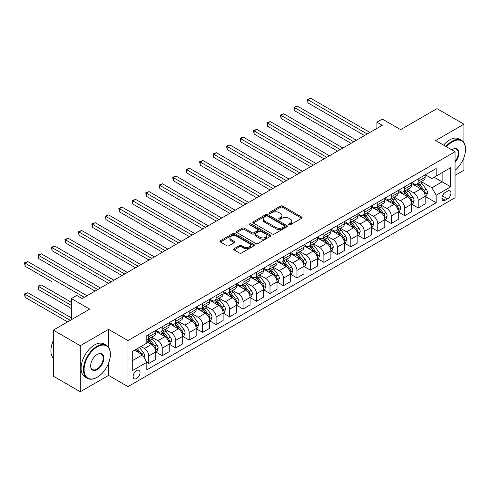 <?xml version="1.0" encoding="UTF-8"?>
<svg xmlns="http://www.w3.org/2000/svg" width="490" height="490" viewBox="0 0 490 490"><rect width="100%" height="100%" fill="white"/><g stroke="black" fill="none" stroke-linecap="round" stroke-linejoin="round"><path stroke-width="0.73" d="M288.947 224.763A1.047 0.606 0 0 0 290.429 224.763L301.668 218.277A1.495 0.864 0 0 0 302.103 217.664A1.495 0.864 0 0 0 301.668 217.052L282.626 206.063A1.495 0.864 0 0 0 280.513 206.063L269.273 212.55A1.047 0.606 0 0 0 268.967 212.979A1.047 0.606 0 0 0 269.273 213.407A1.047 0.606 0 0 0 270.75 213.407L272.207 212.568A4.79 2.762 0 0 1 278.975 212.568L280.562 213.481A4.79 2.762 0 0 1 281.964 215.435A4.79 2.762 0 0 1 280.562 217.389L279.11 218.228A1.047 0.606 0 0 0 278.804 218.656A1.047 0.606 0 0 0 279.11 219.085A1.047 0.606 0 0 0 280.592 219.085L282.044 218.246A4.79 2.762 0 0 1 288.812 218.246L290.405 219.159A4.79 2.762 0 0 1 291.801 221.113A4.79 2.762 0 0 1 290.405 223.073L288.947 223.912A1.047 0.606 0 0 0 288.641 224.334A1.047 0.606 0 0 0 288.947 224.763L288.947 223.912M136.581 378.525A4.876 2.817 120 0 0 139.766 374.231A4.876 2.817 120 0 0 139.019 370.324A4.876 2.817 120 0 0 136.581 370.562A4.876 2.817 120 0 0 133.396 374.862A4.876 2.817 120 0 0 134.144 378.77A4.876 2.817 120 0 0 136.581 378.525M234.073 248.693A1.495 0.864 0 0 0 233.632 249.3A1.495 0.864 0 0 0 234.073 249.912L239.414 252.999A1.495 0.864 0 0 0 241.527 252.999L254.01 245.79A1.495 0.864 0 0 0 254.451 245.178A1.495 0.864 0 0 0 254.01 244.565L234.973 233.577A1.495 0.864 0 0 0 232.854 233.577L220.371 240.78A1.495 0.864 0 0 0 219.936 241.392A1.495 0.864 0 0 0 220.371 242.005L226.827 245.729A1.495 0.864 0 0 0 228.94 245.729L234.281 242.642A1.495 0.864 0 0 0 234.722 242.036A1.495 0.864 0 0 0 234.281 241.423L231.084 239.573A4 2.309 0 0 1 229.908 237.944A4 2.309 0 0 1 232.382 235.806A4 2.309 0 0 1 236.744 236.309L249.275 243.542A4 2.309 0 0 1 250.451 245.178A4 2.309 0 0 1 247.977 247.315A4 2.309 0 0 1 243.616 246.813L241.527 245.606A1.495 0.864 0 0 0 239.414 245.606L234.073 248.693L234.073 249.912M463.938 142.688L463.938 124.197L436.994 108.639L400.624 129.642L382.298 119.064L376.914 122.175L382.298 125.287L82.155 298.569L76.771 295.464L71.381 298.569L71.381 319.725M108.56 347.3L108.56 329.372L80.274 345.707L53.33 330.15L89.701 309.147L71.381 298.569M108.56 329.372L127.957 340.568L455.045 151.728L455.045 197.776L127.957 386.616L127.957 340.568M463.938 124.197L435.647 140.532L455.045 151.728M272.311 234A1.495 0.864 0 0 0 274.431 234L286.913 226.797A1.495 0.864 0 0 0 287.348 226.184A1.495 0.864 0 0 0 286.913 225.571L267.871 214.583A1.495 0.864 0 0 0 265.752 214.583L253.269 221.786A1.495 0.864 0 0 0 252.834 222.399A1.495 0.864 0 0 0 253.269 223.011L272.311 234M250.041 224.99A1.047 0.606 0 0 1 251.101 225.137L270.443 236.303L257.979 243.499A1.495 0.864 0 0 1 255.866 243.499L236.823 232.505L236.823 231.286A1.495 0.864 0 0 0 236.382 231.893A1.495 0.864 0 0 0 236.823 232.505M236.823 231.286L242.164 228.199A1.495 0.864 0 0 1 244.277 228.199L252.001 232.658A1.495 0.864 0 0 0 254.12 232.658L257.66 230.612A1.495 0.864 0 0 0 258.101 230A1.495 0.864 0 0 0 257.66 229.394L249.624 224.751A1.047 0.606 0 0 1 249.312 224.322A1.047 0.606 0 0 1 249.961 223.765A1.047 0.606 0 0 1 251.101 223.893L270.462 235.071A1.495 0.864 0 0 1 270.897 235.684A1.495 0.864 0 0 1 270.462 236.29L270.462 235.071M80.274 345.707L80.274 391.749L53.33 376.191L53.33 330.15M455.045 175.377L463.938 170.244L463.938 157.511M447.609 191.118L445.238 192.484A4.722 2.726 120 0 0 442.152 196.649A4.722 2.726 120 0 0 442.874 200.435A4.722 2.726 120 0 0 445.238 200.202L447.609 198.83A4.722 2.726 120 0 0 450.696 194.671A4.722 2.726 120 0 0 449.973 190.886A4.722 2.726 120 0 0 447.609 191.118M425.357 174.783L431.874 178.55L436.186 176.057L436.186 168.529L146.822 335.595L146.822 343.123L132.269 351.52L132.269 370.685L146.822 362.288L146.822 369.815L436.186 202.75L436.186 195.222L431.874 187.756L421.161 181.57M436.186 176.057L450.733 167.66L450.733 186.825L436.186 195.222M80.274 391.749L108.56 375.413L127.957 386.616M376.914 122.175L376.914 128.398M434.14 177.239L442.115 181.845L442.115 172.639L450.733 167.66M431.874 187.756L442.115 181.845L450.733 186.825M132.269 360.732L142.51 354.821L134.536 350.215M146.822 362.349L148.758 363.47L148.758 355.942A6.094 3.522 -120 0 0 144.452 348.476L140.998 346.485M148.758 363.47L155.765 359.427L155.765 351.894A6.094 3.522 -120 0 0 151.453 344.427L146.822 341.757M155.924 352.053L162.233 355.691L162.233 348.163A6.094 3.522 -120 0 0 157.921 340.697L151.728 337.12M162.233 355.691L169.234 351.649L169.234 344.121A6.094 3.522 -120 0 0 164.928 336.655L155.765 331.363M169.399 344.274L175.702 347.912L175.702 340.385A6.094 3.522 -120 0 0 171.39 332.918L165.204 329.347M175.702 347.912L182.709 343.87L182.709 336.342A6.094 3.522 -120 0 0 178.397 328.876L169.234 323.584M182.868 336.495L189.177 340.134L189.177 332.606A6.094 3.522 -120 0 0 184.865 325.14L178.672 321.569M189.177 340.134L196.178 336.091L196.178 328.563A6.094 3.522 -120 0 0 191.872 321.097L182.709 315.805M196.343 328.716L202.646 332.361L202.646 324.827A6.094 3.522 -120 0 0 198.334 317.361L192.147 313.79M202.646 332.361L209.653 328.312L209.653 320.785A6.094 3.522 -120 0 0 205.341 313.318L196.178 308.032M209.812 320.944L216.114 324.582L216.114 317.055A6.094 3.522 -120 0 0 211.809 309.588L205.616 306.011M216.114 324.582L223.121 320.54L223.121 313.006A6.094 3.522 -120 0 0 218.81 305.54L209.653 300.254M223.287 313.165L229.59 316.803L229.59 309.276A6.094 3.522 -120 0 0 225.278 301.809L219.091 298.232M229.59 316.803L236.596 312.761L236.596 305.227A6.094 3.522 -120 0 0 232.285 297.761L223.121 292.475M236.756 305.386L243.058 309.025L243.058 301.497A6.094 3.522 -120 0 0 238.746 294.031L232.56 290.46M243.058 309.025L250.065 304.982L250.065 297.454A6.094 3.522 -120 0 0 245.753 289.988L236.596 284.696M250.225 297.608L256.533 301.246L256.533 293.718A6.094 3.522 -120 0 0 252.221 286.252L246.029 282.681M256.533 301.246L263.534 297.203L263.534 289.676A6.094 3.522 -120 0 0 259.228 282.209L250.065 276.917M263.7 289.829L270.002 293.473L270.002 285.94A6.094 3.522 -120 0 0 265.69 278.473L259.504 274.902M270.002 293.473L277.009 289.425L277.009 281.897A6.094 3.522 -120 0 0 272.697 274.431L263.534 269.145M277.168 282.05L283.477 285.695L283.477 278.167A6.094 3.522 -120 0 0 279.165 270.694L272.973 267.124M283.477 285.695L290.478 281.646L290.478 274.118A6.094 3.522 -120 0 0 286.166 266.652L277.009 261.366M290.644 274.278L296.946 277.916L296.946 270.388A6.094 3.522 -120 0 0 292.634 262.922L286.448 259.345M296.946 277.916L303.953 273.873L303.953 266.339A6.094 3.522 -120 0 0 299.641 258.873L290.478 253.587M304.112 266.499L310.415 270.137L310.415 262.609A6.094 3.522 -120 0 0 306.109 255.143L299.917 251.566M310.415 270.137L317.422 266.095L317.422 258.567A6.094 3.522 -120 0 0 313.11 251.101L303.953 245.809M317.581 258.72L323.89 262.358L323.89 254.831A6.094 3.522 -120 0 0 319.578 247.364L313.386 243.793M323.89 262.358L330.891 258.316L330.891 250.788A6.094 3.522 -120 0 0 326.585 243.322L317.422 238.03M331.056 250.941L337.359 254.579L337.359 247.052A6.094 3.522 -120 0 0 333.047 239.586L326.861 236.015M337.359 254.579L344.366 250.537L344.366 243.009A6.094 3.522 -120 0 0 340.054 235.543L330.891 230.251M344.525 243.163L350.834 246.807L350.834 239.273A6.094 3.522 -120 0 0 346.522 231.807L340.329 228.236M350.834 246.807L357.835 242.758L357.835 235.231A6.094 3.522 -120 0 0 353.523 227.764L344.366 222.478M358 235.39L364.303 239.028L364.303 231.501A6.094 3.522 -120 0 0 359.991 224.034L353.805 220.457M364.303 239.028L371.31 234.986L371.31 227.452A6.094 3.522 -120 0 0 366.998 219.986L357.835 214.7M371.469 227.611L377.772 231.249L377.772 223.722A6.094 3.522 -120 0 0 373.466 216.255L367.273 212.678M377.772 231.249L384.779 227.207L384.779 219.673A6.094 3.522 -120 0 0 380.467 212.207L371.31 206.921M384.944 219.832L391.247 223.471L391.247 215.943A6.094 3.522 -120 0 0 386.935 208.477L380.742 204.9M391.247 223.471L398.254 219.428L398.254 211.9A6.094 3.522 -120 0 0 393.942 204.434L384.779 199.142M398.413 212.054L404.716 215.692L404.716 208.164A6.094 3.522 -120 0 0 400.404 200.698L394.217 197.127M404.716 215.692L411.723 211.649L411.723 204.122A6.094 3.522 -120 0 0 407.411 196.655L398.254 191.363M411.882 204.275L418.191 207.919L418.191 200.386A6.094 3.522 -120 0 0 413.879 192.919L407.686 189.348M418.191 207.919L425.191 203.871L425.191 196.343A6.094 3.522 -120 0 0 420.886 188.877L411.723 183.591M411.882 182.562L413.879 183.713A6.094 3.522 -120 0 0 416.929 184.013A6.094 3.522 -120 0 0 418.191 181.22L418.191 178.924M398.413 190.341L400.404 191.492A6.094 3.522 -120 0 0 403.454 191.792A6.094 3.522 -120 0 0 404.716 188.999L404.716 186.696M384.938 198.113L386.935 199.265A6.094 3.522 -120 0 0 389.985 199.571A6.094 3.522 -120 0 0 391.247 196.778L391.247 194.475M371.469 205.892L373.466 207.043A6.094 3.522 -120 0 0 376.51 207.35A6.094 3.522 -120 0 0 377.772 204.557L377.772 202.254M358 213.671L359.991 214.822A6.094 3.522 -120 0 0 363.041 215.122A6.094 3.522 -120 0 0 364.303 212.335L364.303 210.032M344.525 221.449L346.522 222.601A6.094 3.522 -120 0 0 349.566 222.901A6.094 3.522 -120 0 0 350.834 220.114L350.834 217.811M331.056 229.228L333.047 230.38A6.094 3.522 -120 0 0 336.097 230.68A6.094 3.522 -120 0 0 337.359 227.887L337.359 225.584M317.581 237.007L319.578 238.158A6.094 3.522 -120 0 0 322.628 238.459A6.094 3.522 -120 0 0 323.89 235.666L323.89 233.363M304.112 244.78L306.109 245.931A6.094 3.522 -120 0 0 309.153 246.237A6.094 3.522 -120 0 0 310.415 243.444L310.415 241.141M290.644 252.558L292.634 253.71A6.094 3.522 -120 0 0 295.684 254.01A6.094 3.522 -120 0 0 296.946 251.223L296.946 248.92M277.168 260.337L279.165 261.489A6.094 3.522 -120 0 0 282.209 261.789A6.094 3.522 -120 0 0 283.477 259.002L283.477 256.699M263.7 268.116L265.69 269.267A6.094 3.522 -120 0 0 268.74 269.567A6.094 3.522 -120 0 0 270.002 266.774L270.002 264.478M250.225 275.894L252.221 277.046A6.094 3.522 -120 0 0 255.272 277.346A6.094 3.522 -120 0 0 256.533 274.553L256.533 272.25M236.756 283.673L238.746 284.819A6.094 3.522 -120 0 0 241.797 285.125A6.094 3.522 -120 0 0 243.058 282.332L243.058 280.029M223.287 291.446L225.278 292.597A6.094 3.522 -120 0 0 228.328 292.904A6.094 3.522 -120 0 0 229.59 290.111L229.59 287.808M209.812 299.225L211.809 300.376A6.094 3.522 -120 0 0 214.853 300.676A6.094 3.522 -120 0 0 216.114 297.889L216.114 295.586M196.343 307.003L198.334 308.155A6.094 3.522 -120 0 0 201.384 308.455A6.094 3.522 -120 0 0 202.646 305.668L202.646 303.365M182.868 314.782L184.865 315.934A6.094 3.522 -120 0 0 187.909 316.234A6.094 3.522 -120 0 0 189.177 313.441L189.177 311.138M169.399 322.561L171.39 323.712A6.094 3.522 -120 0 0 174.44 324.013A6.094 3.522 -120 0 0 175.702 321.22L175.702 318.916M155.924 330.334L157.921 331.485A6.094 3.522 -120 0 0 160.971 331.791A6.094 3.522 -120 0 0 162.233 328.998L162.233 326.695M425.357 196.496L436.186 202.75M416.929 184.013L423.93 179.971A6.094 3.522 -120 0 0 425.191 177.178L425.191 174.875M403.454 191.792L410.461 187.75A6.094 3.522 -120 0 0 411.723 184.957L411.723 182.654M389.985 199.571L396.986 195.522A6.094 3.522 -120 0 0 398.254 192.735L398.254 190.432M376.51 207.35L383.517 203.301A6.094 3.522 -120 0 0 384.779 200.514L384.779 198.211M363.041 215.122L370.048 211.08A6.094 3.522 -120 0 0 371.31 208.287L371.31 205.99M349.566 222.901L356.573 218.859A6.094 3.522 -120 0 0 357.835 216.066L357.835 213.763M336.097 230.68L343.104 226.637A6.094 3.522 -120 0 0 344.366 223.844L344.366 221.541M322.628 238.459L329.629 234.416A6.094 3.522 -120 0 0 330.891 231.623L330.891 229.32M309.153 246.237L316.16 242.189A6.094 3.522 -120 0 0 317.422 239.402L317.422 237.099M295.684 254.01L302.685 249.967A6.094 3.522 -120 0 0 303.953 247.181L303.953 244.878M282.209 261.789L289.216 257.746A6.094 3.522 -120 0 0 290.478 254.953L290.478 252.65M268.74 269.567L275.748 265.525A6.094 3.522 -120 0 0 277.009 262.732L277.009 260.429M255.272 277.346L262.273 273.304A6.094 3.522 -120 0 0 263.534 270.511L263.534 268.208M241.797 285.125L248.804 281.076A6.094 3.522 -120 0 0 250.065 278.289L250.065 275.986M228.328 292.904L235.329 288.855A6.094 3.522 -120 0 0 236.596 286.068L236.596 283.765M214.853 300.676L221.86 296.634A6.094 3.522 -120 0 0 223.121 293.841L223.121 291.544M201.384 308.455L208.391 304.413A6.094 3.522 -120 0 0 209.653 301.62L209.653 299.317M187.909 316.234L194.916 312.191A6.094 3.522 -120 0 0 196.178 309.398L196.178 307.095M174.44 324.013L181.447 319.97A6.094 3.522 -120 0 0 182.709 317.177L182.709 314.874M160.971 331.791L167.972 327.743A6.094 3.522 -120 0 0 169.234 324.956L169.234 322.653M146.822 339.815A6.094 3.522 -120 0 0 147.496 339.564L154.503 335.521A6.094 3.522 -120 0 0 155.765 332.735L155.765 330.432M147.496 339.564A6.094 3.522 -120 0 0 148.758 336.777L148.758 334.474M142.51 354.821L146.822 362.288M108.56 375.413L108.56 363.237M289.363 224.91L290.405 224.316A4.79 2.762 0 0 0 291.801 222.362L291.801 221.113M281.964 215.435L281.964 216.678A4.79 2.762 0 0 1 280.562 218.632L279.527 219.232M301.65 218.289L282.626 207.307A1.495 0.864 0 0 0 280.513 207.307L269.69 213.554M286.889 226.809L267.871 215.827A1.495 0.864 0 0 0 265.752 215.827L253.293 223.017M284.267 226.613A1.047 0.606 0 0 0 284.574 226.184A1.047 0.606 0 0 0 284.267 225.755L267.552 216.108A1.047 0.606 0 0 0 266.07 216.108L264.539 216.99A4.79 2.762 0 0 0 263.136 218.95A4.79 2.762 0 0 0 264.539 220.904L275.962 227.495A4.79 2.762 0 0 0 282.73 227.495L284.267 226.613L284.267 227.856A1.047 0.606 0 0 0 284.574 227.427L284.574 226.184M263.136 218.95L263.136 220.194A4.79 2.762 0 0 0 264.539 222.148L264.539 220.904M284.267 227.856L282.73 228.744A4.79 2.762 0 0 1 275.962 228.744L264.539 222.148M236.842 232.517L242.164 229.443L242.164 228.199M258.101 230L258.101 231.243A1.495 0.864 0 0 1 257.66 231.856L254.12 233.902A1.495 0.864 0 0 1 252.001 233.902L244.277 229.443A1.495 0.864 0 0 0 242.164 229.443M260.012 237.282A4 2.309 0 0 0 264.373 237.785A4 2.309 0 0 0 266.848 235.653A4 2.309 0 0 0 265.672 234.018L261.256 231.47A1.495 0.864 0 0 0 259.143 231.47L255.596 233.516A1.495 0.864 0 0 0 255.161 234.122A1.495 0.864 0 0 0 255.596 234.735L260.012 237.282L260.012 238.532A4 2.309 0 0 0 264.373 239.028A4 2.309 0 0 0 266.848 236.897L266.848 235.653M255.161 234.122L255.161 235.371A1.495 0.864 0 0 0 255.596 235.978L255.596 234.735M260.012 238.532L255.596 235.978M250.451 245.178L250.451 246.421A4 2.309 0 0 1 247.977 248.559A4 2.309 0 0 1 243.616 248.056L241.527 246.85A1.495 0.864 0 0 0 239.414 246.85L234.091 249.925M229.908 237.944L229.908 239.187A4 2.309 0 0 0 231.084 240.817L231.084 239.573M234.263 242.654L231.084 240.817M254.01 244.565L254.01 245.79L234.973 234.82A1.495 0.864 0 0 0 232.854 234.82L220.39 242.017M425.191 196.594L426.484 195.847L427.562 192.735A4.036 2.334 -120 0 0 426.276 189.293L421.872 183.419A11.662 6.731 -120 0 0 420.598 181.894M416.218 186.182A11.662 6.731 -120 0 0 413.836 183.689M424.824 194.12L425.381 192.907A4.036 2.334 -120 0 0 424.23 190.475L419.826 184.601A11.662 6.731 -120 0 0 418.552 183.076M417.468 183.701A9.678 5.586 60 0 1 419.054 185.508L422.784 190.481M307.99 134.027L337.573 151.11L281.052 118.476L281.052 115.364L283.747 113.809L342.963 147.998M417.26 183.824A11.662 6.731 60 0 1 418.534 185.343L421.461 189.256M367.212 133.997L307.99 99.807L310.685 98.251L369.907 132.441M364.517 135.552L307.99 102.918L307.99 99.807L307.401 99.464L310.685 98.251M307.99 102.918L307.401 99.464M411.723 204.367L413.015 203.626L414.093 200.514A4.036 2.334 -120 0 0 412.807 197.072L408.403 191.192A11.662 6.731 -120 0 0 407.129 189.673M402.749 193.96A11.662 6.731 -120 0 0 400.361 191.461M411.355 201.898L411.912 200.686A4.036 2.334 -120 0 0 410.755 198.254L406.351 192.374A11.662 6.731 -120 0 0 405.083 190.855M403.993 191.48A9.678 5.586 60 0 1 405.585 193.287L409.309 198.26M294.521 141.806L324.104 158.889L267.577 126.249L267.577 123.137L270.272 121.581L329.494 155.777M403.785 191.602A11.662 6.731 60 0 1 405.059 193.121L407.986 197.029M398.254 212.146L399.546 211.398L400.624 208.287A4.036 2.334 -120 0 0 399.332 204.851L394.928 198.971A11.662 6.731 -120 0 0 393.654 197.446M389.274 201.739A11.662 6.731 -120 0 0 386.892 199.24M397.88 209.671L398.444 208.464A4.036 2.334 -120 0 0 397.286 206.033L392.882 200.153A11.662 6.731 -120 0 0 391.608 198.628M390.524 199.258A9.678 5.586 60 0 1 392.11 201.065L395.84 206.039M281.052 149.585L310.629 166.661L254.108 134.027L254.108 130.916L256.803 129.36L316.019 163.55M390.316 199.375A11.662 6.731 60 0 1 391.59 200.9L394.517 204.808M384.779 219.924L386.071 219.177L387.149 216.066A4.036 2.334 -120 0 0 385.863 212.629L381.459 206.749A11.662 6.731 -120 0 0 380.185 205.224M375.805 209.518A11.662 6.731 -120 0 0 373.417 207.019M384.411 217.45L384.969 216.237A4.036 2.334 -120 0 0 383.811 213.811L379.407 207.932A11.662 6.731 -120 0 0 378.139 206.406M377.055 207.037A9.678 5.586 60 0 1 378.641 208.838L382.365 213.818M267.577 157.364L297.161 174.44L240.633 141.806L240.633 138.695L243.328 137.139L302.55 171.329M376.847 207.154A11.662 6.731 60 0 1 378.115 208.679L381.042 212.587M353.743 141.775L294.521 107.586L297.216 106.03L356.438 140.22M351.048 143.331L294.521 110.697L294.521 107.586L293.927 107.243L297.216 106.03M294.521 110.697L293.927 107.243M340.268 149.554L280.458 115.021L283.747 113.809M281.052 118.476L280.458 115.021M326.799 157.333L266.983 122.8L270.272 121.581M267.577 126.249L266.983 122.8M371.31 227.703L372.602 226.956L373.68 223.844A4.036 2.334 -120 0 0 372.388 220.408L367.984 214.528A11.662 6.731 -120 0 0 366.716 213.003M362.337 217.297A11.662 6.731 -120 0 0 359.948 214.798M370.942 225.229L371.5 224.016A4.036 2.334 -120 0 0 370.342 221.59L365.938 215.71A11.662 6.731 -120 0 0 364.664 214.185M363.58 214.81A9.678 5.586 60 0 1 365.173 216.617L368.897 221.59M254.108 165.142L283.692 182.219L227.164 149.585L227.164 146.473L229.859 144.918L289.076 179.107M363.372 214.932A11.662 6.731 60 0 1 364.646 216.458L367.574 220.365M313.324 165.106L253.514 130.573L256.803 129.36M254.108 134.027L253.514 130.573M455.045 170.324A18.596 10.737 120 0 0 465.5 149.426A18.596 10.737 120 0 0 452.35 141.837A18.596 10.737 120 0 0 446.506 146.798M445.937 146.473A19.049 11.001 -60 0 1 452.031 141.279A19.049 11.001 -60 0 1 461.555 140.336A19.049 11.001 -60 0 1 465.5 149.052A19.049 11.001 -60 0 1 465.5 149.242M451.737 149.817A9.298 5.365 -60 0 1 452.35 149.426L452.35 149.426A9.298 5.365 -60 0 1 458.781 151.716A9.298 5.365 -60 0 1 455.045 162.386M443.566 145.101A19.049 11.001 -60 0 1 449.655 139.907A19.049 11.001 -60 0 1 459.185 138.964L461.555 140.336M455.045 161.412A8.838 5.102 120 0 0 456.447 149.174A8.838 5.102 120 0 0 452.19 149.524M96.922 377.404L97.247 377.22A18.596 10.737 120 0 0 110.391 354.448A18.596 10.737 120 0 0 97.247 346.859A18.596 10.737 120 0 0 84.096 369.632A18.596 10.737 120 0 0 97.247 377.22L96.922 377.404A19.049 11.001 -60 0 1 87.398 378.347A19.049 11.001 -60 0 1 84.476 363.084A19.049 11.001 -60 0 1 96.922 346.295A19.049 11.001 -60 0 1 106.446 345.352A19.049 11.001 -60 0 1 110.391 354.074A19.049 11.001 -60 0 1 110.391 354.264M97.247 369.632A9.298 5.365 -60 0 1 90.674 365.834A9.298 5.365 -60 0 1 97.247 354.448L97.247 354.448A9.298 5.365 -60 0 1 103.819 358.245A9.298 5.365 -60 0 1 97.247 369.632M90.674 365.644A8.838 5.102 120 0 0 92.5 369.509A8.838 5.102 120 0 0 96.922 369.068A8.838 5.102 120 0 0 102.698 361.277A8.838 5.102 120 0 0 101.344 354.197A8.838 5.102 120 0 0 97.081 354.546M87.398 378.347L85.027 376.982A19.049 11.001 -60 0 1 82.106 361.718A19.049 11.001 -60 0 1 94.552 344.929A19.049 11.001 -60 0 1 104.076 343.986L106.446 345.352M53.33 358.343A19.049 11.001 -60 0 1 53.33 340.538M357.835 235.482L359.127 234.735L360.205 231.623A4.036 2.334 -120 0 0 358.919 228.181L354.515 222.307A11.662 6.731 -120 0 0 353.241 220.782M348.862 225.075A11.662 6.731 -120 0 0 346.479 222.576M357.467 233.007L358.025 231.795A4.036 2.334 -120 0 0 356.873 229.363L352.469 223.489A11.662 6.731 -120 0 0 351.195 221.964M350.111 222.589A9.678 5.586 60 0 1 351.698 224.396L355.428 229.369M240.633 172.915L270.217 189.998L213.695 157.364L213.695 154.252L216.384 152.696L275.607 186.886M349.903 222.711A11.662 6.731 60 0 1 351.171 224.236L354.099 228.144M344.366 243.261L345.658 242.513L346.736 239.402A4.036 2.334 -120 0 0 345.444 235.96L341.046 230.079A11.662 6.731 -120 0 0 339.772 228.561M335.393 232.848A11.662 6.731 -120 0 0 333.004 230.355M343.998 240.786L344.556 239.573A4.036 2.334 -120 0 0 343.398 237.142L338.994 231.268A11.662 6.731 -120 0 0 337.726 229.743M336.636 230.367A9.678 5.586 60 0 1 338.229 232.174L341.953 237.148M227.164 180.694L256.748 197.776L200.22 165.136L200.22 162.031L202.915 160.475L262.138 194.665M336.428 230.49A11.662 6.731 60 0 1 337.702 232.009L340.63 235.917M330.891 251.033L332.189 250.292L333.261 247.181A4.036 2.334 -120 0 0 331.975 243.738L327.571 237.858A11.662 6.731 -120 0 0 326.297 236.339M321.918 240.627A11.662 6.731 -120 0 0 319.535 238.128M330.523 248.565L331.081 247.352A4.036 2.334 -120 0 0 329.929 244.92L325.525 239.04A11.662 6.731 -120 0 0 324.251 237.521M323.167 238.146A9.678 5.586 60 0 1 324.754 239.953L328.484 244.927M213.695 188.472L243.273 205.549L186.751 172.915L186.751 169.803L189.446 168.248L248.663 202.437M322.959 238.263A11.662 6.731 60 0 1 324.233 239.788L327.161 243.695M317.422 258.812L318.714 258.065L319.792 254.953A4.036 2.334 -120 0 0 318.506 251.517L314.102 245.637A11.662 6.731 -120 0 0 312.828 244.112M308.449 248.406A11.662 6.731 -120 0 0 306.06 245.907M317.055 256.337L317.612 255.125A4.036 2.334 -120 0 0 316.454 252.699L312.05 246.819A11.662 6.731 -120 0 0 310.783 245.294M309.698 245.925A9.678 5.586 60 0 1 311.285 247.732L315.009 252.705M200.22 196.251L229.804 213.328L173.276 180.694L173.276 177.582L175.971 176.026L235.194 210.216M309.49 246.041A11.662 6.731 60 0 1 310.758 247.566L313.686 251.474M303.953 266.591L305.246 265.843L306.324 262.732A4.036 2.334 -120 0 0 305.031 259.296L300.627 253.416A11.662 6.731 -120 0 0 299.359 251.891M294.98 256.184A11.662 6.731 -120 0 0 292.591 253.685M303.586 264.116L304.143 262.903A4.036 2.334 -120 0 0 302.985 260.478L298.582 254.598A11.662 6.731 -120 0 0 297.308 253.073M296.223 253.698A9.678 5.586 60 0 1 297.816 255.504L301.54 260.484M186.751 204.03L216.335 221.106L159.807 188.472L159.807 185.361L162.502 183.805L221.719 217.995M296.015 253.82A11.662 6.731 60 0 1 297.289 255.345L300.217 259.253M299.856 172.884L240.045 138.352L243.328 137.139M240.633 141.806L240.045 138.352M286.387 180.663L226.57 146.13L229.859 144.918M227.164 149.585L226.57 146.13M272.912 188.442L213.101 153.909L216.384 152.696M213.695 157.364L213.101 153.909M259.443 196.221L199.626 161.688L202.915 160.475M200.22 165.136L199.626 161.688M245.968 203.993L186.157 169.46L189.446 168.248M186.751 172.915L186.157 169.46M290.478 274.369L291.771 273.622L292.849 270.511A4.036 2.334 -120 0 0 291.562 267.068L287.158 261.195A11.662 6.731 -120 0 0 285.884 259.669M281.505 263.963A11.662 6.731 -120 0 0 279.116 261.464M290.111 271.895L290.668 270.682A4.036 2.334 -120 0 0 289.517 268.25L285.113 262.377A11.662 6.731 -120 0 0 283.839 260.852M282.755 261.476A9.678 5.586 60 0 1 284.341 263.283L288.065 268.257M173.276 211.803L202.86 228.885L146.332 196.251L146.332 193.14L149.027 191.584L208.25 225.774M282.546 261.599A11.662 6.731 60 0 1 283.814 263.124L286.742 267.032M232.499 211.772L172.688 177.239L175.971 176.026M173.276 180.694L172.688 177.239M277.009 282.148L278.302 281.401L279.38 278.289A4.036 2.334 -120 0 0 278.087 274.847L273.683 268.973A11.662 6.731 -120 0 0 272.416 267.448M268.036 271.736A11.662 6.731 -120 0 0 265.647 269.243M276.642 279.674L277.199 278.461A4.036 2.334 -120 0 0 276.042 276.029L271.638 270.155A11.662 6.731 -120 0 0 270.364 268.63M269.279 269.255A9.678 5.586 60 0 1 270.872 271.062L274.596 276.035M159.807 219.581L189.391 236.664L132.864 204.03L132.864 200.918L135.559 199.363L194.781 233.552M269.071 269.378A11.662 6.731 60 0 1 270.345 270.903L273.273 274.81M219.03 219.551L159.213 185.018L162.502 183.805M159.807 188.472L159.213 185.018M263.534 289.927L264.833 289.18L265.905 286.068A4.036 2.334 -120 0 0 264.618 282.626L260.214 276.746A11.662 6.731 -120 0 0 258.94 275.227M254.561 279.514A11.662 6.731 -120 0 0 252.179 277.015M263.167 287.452L263.724 286.24A4.036 2.334 -120 0 0 262.573 283.808L258.169 277.928A11.662 6.731 -120 0 0 256.895 276.409M255.811 277.034A9.678 5.586 60 0 1 257.397 278.841L261.127 283.814M146.332 227.36L175.916 244.443L119.395 211.803L119.395 208.691L122.09 207.135L181.306 241.331M255.602 277.156A11.662 6.731 60 0 1 256.876 278.675L259.804 282.583M205.555 227.329L145.744 192.797L149.027 191.584M146.332 196.251L145.744 192.797M250.065 297.7L251.358 296.952L252.436 293.841A4.036 2.334 -120 0 0 251.15 290.405L246.746 284.525A11.662 6.731 -120 0 0 245.472 283M241.092 287.293A11.662 6.731 -120 0 0 238.704 284.794M249.698 295.225L250.255 294.018A4.036 2.334 -120 0 0 249.098 291.587L244.694 285.707A11.662 6.731 -120 0 0 243.426 284.182M242.336 284.812A9.678 5.586 60 0 1 243.928 286.619L247.652 291.593M132.864 235.139L162.447 252.215L105.92 219.581L105.92 216.47L108.615 214.914L167.837 249.104M242.127 284.929A11.662 6.731 60 0 1 243.401 286.454L246.329 290.362M192.086 235.108L132.269 200.575L135.559 199.363M132.864 204.03L132.269 200.575M236.596 305.478L237.889 304.731L238.967 301.62A4.036 2.334 -120 0 0 237.675 298.183L233.271 292.303A11.662 6.731 -120 0 0 232.003 290.778M227.617 295.072A11.662 6.731 -120 0 0 225.235 292.573M236.223 303.004L236.786 301.791A4.036 2.334 -120 0 0 235.629 299.365L231.225 293.486A11.662 6.731 -120 0 0 229.951 291.96M228.867 292.591A9.678 5.586 60 0 1 230.453 294.392L234.183 299.372M119.395 242.918L148.972 259.994M228.659 292.708A11.662 6.731 60 0 1 229.933 294.233L232.86 298.141M178.611 242.887L118.801 208.354L122.09 207.135M119.395 211.803L118.801 208.354M223.121 313.257L224.414 312.51L225.492 309.398A4.036 2.334 -120 0 0 224.206 305.962L219.802 300.082A11.662 6.731 -120 0 0 218.528 298.557M214.148 302.851A11.662 6.731 -120 0 0 211.76 300.352M222.754 310.783L223.311 309.57A4.036 2.334 -120 0 0 222.154 307.144L217.75 301.264A11.662 6.731 -120 0 0 216.482 299.739M215.398 300.364A9.678 5.586 60 0 1 216.984 302.171L220.708 307.144M105.92 250.696L135.503 267.773L78.976 235.139L78.976 232.027L81.671 230.471L140.893 264.661M215.19 300.486A11.662 6.731 60 0 1 216.458 302.012L219.385 305.919M165.142 250.66L105.326 216.127L108.615 214.914M105.92 219.581L105.326 216.127M209.653 321.036L210.945 320.288L212.023 317.177A4.036 2.334 -120 0 0 210.731 313.735L206.327 307.861A11.662 6.731 -120 0 0 205.059 306.336M200.68 310.629A11.662 6.731 -120 0 0 198.291 308.13M209.285 318.561L209.843 317.349A4.036 2.334 -120 0 0 208.685 314.917L204.281 309.043A11.662 6.731 -120 0 0 203.007 307.518M201.923 308.143A9.678 5.586 60 0 1 203.515 309.95L207.239 314.923M92.451 258.469L122.035 275.552L65.507 242.918L65.507 239.806L68.202 238.25L127.425 272.44M201.715 308.265A11.662 6.731 60 0 1 202.989 309.79L205.916 313.698M196.178 328.815L197.47 328.067L198.548 324.956A4.036 2.334 -120 0 0 197.262 321.514L192.858 315.64A11.662 6.731 -120 0 0 191.584 314.115M187.204 318.402A11.662 6.731 -120 0 0 184.822 315.909M195.81 326.34L196.368 325.127A4.036 2.334 -120 0 0 195.216 322.696L190.812 316.822A11.662 6.731 -120 0 0 189.538 315.297M188.454 315.921A9.678 5.586 60 0 1 190.04 317.728L193.771 322.702M78.976 266.248L108.56 283.33L52.038 250.69L52.038 247.585L54.727 246.029L113.95 280.219M188.246 316.044A11.662 6.731 60 0 1 189.52 317.563L192.441 321.471M182.709 336.587L184.001 335.846L185.079 332.735A4.036 2.334 -120 0 0 183.793 329.292L179.389 323.412A11.662 6.731 -120 0 0 178.115 321.893M173.736 326.181A11.662 6.731 -120 0 0 171.347 323.682M182.341 334.119L182.899 332.906A4.036 2.334 -120 0 0 181.741 330.474L177.337 324.594A11.662 6.731 -120 0 0 176.069 323.075M174.979 323.7A9.678 5.586 60 0 1 176.571 325.507L180.296 330.481M65.507 274.026L95.091 291.103L38.563 258.469L38.563 255.357L41.258 253.802L100.481 287.998M174.771 323.817A11.662 6.731 60 0 1 176.045 325.342L178.972 329.249M169.234 344.366L170.532 343.619L171.61 340.507A4.036 2.334 -120 0 0 170.318 337.071L165.914 331.191A11.662 6.731 -120 0 0 164.64 329.666M160.261 333.96A11.662 6.731 -120 0 0 157.878 331.461M168.866 341.891L169.43 340.679A4.036 2.334 -120 0 0 168.272 338.253L163.868 332.373A11.662 6.731 -120 0 0 162.594 330.848M161.51 331.479A9.678 5.586 60 0 1 163.096 333.286L166.827 338.259M52.038 281.805L25.094 266.248L25.094 263.136L27.789 261.58L87.006 295.77M161.302 331.595A11.662 6.731 60 0 1 162.576 333.12L165.504 337.028M151.667 258.438L92.451 224.249L95.146 222.693L154.362 256.882M148.978 259.994L92.451 227.36L92.451 224.249L91.857 223.906L95.146 222.693M92.451 227.36L91.857 223.906M138.198 266.217L78.388 231.684L81.671 230.471M78.976 235.139L78.388 231.684M124.73 273.996L64.913 239.463L68.202 238.25M65.507 242.918L64.913 239.463M111.254 281.775L51.444 247.242L54.727 246.029M52.038 250.69L51.444 247.242M155.765 352.145L157.057 351.397L158.135 348.286A4.036 2.334 -120 0 0 156.849 344.85L152.445 338.97A11.662 6.731 -120 0 0 151.171 337.445M155.397 349.67L155.955 348.457A4.036 2.334 -120 0 0 154.797 346.032L150.393 340.152A11.662 6.731 -120 0 0 149.125 338.627M148.041 339.252A9.678 5.586 60 0 1 149.628 341.058L153.352 346.038M71.381 302.305L41.258 284.917L38.563 286.472L38.563 289.584L71.381 308.529M147.833 339.374A11.662 6.731 60 0 1 149.101 340.899L152.029 344.807M38.563 289.584L37.969 286.129L71.381 305.417M37.969 286.129L41.258 284.917M97.786 289.547L37.969 255.014L41.258 253.802M38.563 258.469L37.969 255.014M144.127 357.62L144.666 356.065A4.036 2.334 -120 0 0 143.374 352.622L139.448 347.379M71.381 317.863L27.789 292.695L25.094 294.251L25.094 297.357L67.608 321.906M141.696 354.35A4.036 2.334 -120 0 0 141.328 353.811L137.396 348.562M136.385 349.143L139.209 352.916M136.104 349.309L138.499 352.506M25.094 297.357L24.5 293.908L70.303 320.35M24.5 293.908L27.789 292.695M84.311 297.326L24.5 262.793L27.789 261.58M25.094 266.248L24.5 262.793M144.452 348.476L151.453 344.427M157.921 340.697L164.928 336.655M171.39 332.918L178.397 328.876M184.865 325.14L191.872 321.097M198.334 317.361L205.341 313.318M211.809 309.588L218.81 305.54M225.278 301.809L232.285 297.761M238.746 294.031L245.753 289.988M252.221 286.252L259.228 282.209M265.69 278.473L272.697 274.431M279.165 270.694L286.166 266.652M292.634 262.922L299.641 258.873M306.109 255.143L313.11 251.101M319.578 247.364L326.585 243.322M333.047 239.586L340.054 235.543M346.522 231.807L353.523 227.764M359.991 224.034L366.998 219.986M373.466 216.255L380.467 212.207M386.935 208.477L393.942 204.434M400.404 200.698L407.411 196.655M413.879 192.919L420.886 188.877M418.191 181.22L425.191 177.178M418.191 200.386L425.191 196.343M404.716 208.164L411.723 204.122M404.716 188.999L411.723 184.957M391.247 215.943L398.254 211.9M391.247 196.778L398.254 192.735M377.772 223.722L384.779 219.673M377.772 204.557L384.779 200.514M364.303 231.501L371.31 227.452M364.303 212.335L371.31 208.287M350.834 239.273L357.835 235.231M350.834 220.114L357.835 216.066M337.359 247.052L344.366 243.009M337.359 227.887L344.366 223.844M323.89 254.831L330.891 250.788M323.89 235.666L330.891 231.623M310.415 262.609L317.422 258.567M310.415 243.444L317.422 239.402M296.946 270.388L303.953 266.339M296.946 251.223L303.953 247.181M283.477 278.167L290.478 274.118M283.477 259.002L290.478 254.953M270.002 285.94L277.009 281.897M270.002 266.774L277.009 262.732M256.533 293.718L263.534 289.676M256.533 274.553L263.534 270.511M243.058 301.497L250.065 297.454M243.058 282.332L250.065 278.289M229.59 309.276L236.596 305.227M229.59 290.111L236.596 286.068M216.114 317.055L223.121 313.006M216.114 297.889L223.121 293.841M202.646 324.827L209.653 320.785M202.646 305.668L209.653 301.62M189.177 332.606L196.178 328.563M189.177 313.441L196.178 309.398M175.702 340.385L182.709 336.342M175.702 321.22L182.709 317.177M162.233 348.163L169.234 344.121M162.233 328.998L169.234 324.956M148.758 355.942L155.765 351.894M148.758 336.777L155.765 332.735M442.439 195.847L447.609 198.83M441.9 198.272L445.238 200.202M290.405 224.316L290.405 223.073M279.11 219.085L279.11 218.228M280.562 218.632L280.562 217.389M269.273 213.407L269.273 212.55M280.513 207.307L280.513 206.063M282.626 207.307L282.626 206.063M301.668 218.277L301.668 217.052M253.269 223.011L253.269 221.786M265.752 215.827L265.752 214.583M267.871 215.827L267.871 214.583M286.913 226.797L286.913 225.571M275.962 228.744L275.962 227.495M282.73 228.744L282.73 227.495M244.277 229.443L244.277 228.199M252.001 233.902L252.001 232.658M254.12 233.902L254.12 232.658M257.66 231.856L257.66 230.612M251.101 225.137L251.101 223.893M239.414 246.85L239.414 245.606M241.527 246.85L241.527 245.606M243.616 248.056L243.616 246.813M234.281 242.642L234.281 241.423M220.371 242.005L220.371 240.78M232.854 234.82L232.854 233.577M234.973 234.82L234.973 233.577M424.891 194.34L427.537 192.815M419.826 184.601L421.872 183.419M416.647 186.433L418.534 185.343M424.23 190.475L426.276 189.293M423.905 192.056L425.381 192.907M411.422 202.119L414.068 200.588M406.351 192.374L408.403 191.192M403.178 194.212L405.059 193.121M410.755 198.254L412.807 197.072M410.436 199.834L411.912 200.686M397.947 209.898L400.593 208.366M392.882 200.153L394.928 198.971M389.703 201.99L391.59 200.9M397.286 206.033L399.332 204.851M396.967 207.607L398.444 208.464M384.479 217.67L387.125 216.145M379.407 207.932L381.459 206.749M376.234 209.763L378.115 208.679M383.811 213.811L385.863 212.629M383.492 215.386L384.969 216.237M371.004 225.449L373.649 223.924M365.938 215.71L367.984 214.528M362.765 217.542L364.646 216.458M370.342 221.59L372.388 220.408M370.024 223.164L371.5 224.016M357.535 233.228L360.181 231.703M352.469 223.489L354.515 222.307M349.29 225.32L351.171 224.236M356.873 229.363L358.919 228.181M356.549 230.943L358.025 231.795M344.066 241.007L346.712 239.475M338.994 231.268L341.046 230.079M335.822 233.099L337.702 232.009M343.398 237.142L345.444 235.96M343.08 238.722L344.556 239.573M330.591 248.785L333.237 247.254M325.525 239.04L327.571 237.858M322.346 240.878L324.233 239.788M329.929 244.92L331.975 243.738M329.611 246.501L331.081 247.352M317.122 256.558L319.768 255.033M312.05 246.819L314.102 245.637M308.878 248.65L310.758 247.566M316.454 252.699L318.506 251.517M316.136 254.273L317.612 255.125M303.647 264.337L306.293 262.812M298.582 254.598L300.627 253.416M295.409 256.429L297.289 255.345M302.985 260.478L305.031 259.296M302.667 262.052L304.143 262.903M290.178 272.115L292.824 270.59M285.113 262.377L287.158 261.195M281.934 264.208L283.814 263.124M289.517 268.25L291.562 267.068M289.192 269.831L290.668 270.682M276.709 279.894L279.355 278.369M271.638 270.155L273.683 268.973M268.465 271.987L270.345 270.903M276.042 276.029L278.087 274.847M275.723 277.61L277.199 278.461M263.234 287.673L265.88 286.142M258.169 277.928L260.214 276.746M254.99 279.766L256.876 278.675M262.573 283.808L264.618 282.626M262.248 285.388L263.724 286.24M249.765 295.452L252.411 293.92M244.694 285.707L246.746 284.525M241.521 287.544L243.401 286.454M249.098 291.587L251.15 290.405M248.779 293.161L250.255 294.018M236.29 303.224L238.936 301.699M231.225 293.486L233.271 292.303M228.046 295.317L229.933 294.233M235.629 299.365L237.675 298.183M235.31 300.94L236.786 301.791M222.821 311.003L225.467 309.478M217.75 301.264L219.802 300.082M214.577 303.096L216.458 302.012M222.154 307.144L224.206 305.962M221.835 308.718L223.311 309.57M209.346 318.782L211.992 317.257M204.281 309.043L206.327 307.861M201.108 310.874L202.989 309.79M208.685 314.917L210.731 313.735M208.366 316.497L209.843 317.349M195.878 326.56L198.524 325.029M190.812 316.822L192.858 315.64M187.633 318.653L189.52 317.563M195.216 322.696L197.262 321.514M194.891 324.276L196.368 325.127M182.409 334.339L185.055 332.808M177.337 324.594L179.389 323.412M174.164 326.432L176.045 325.342M181.741 330.474L183.793 329.292M181.423 332.055L182.899 332.906M168.934 342.112L171.58 340.587M163.868 332.373L165.914 331.191M160.689 334.204L162.576 333.12M168.272 338.253L170.318 337.071M167.954 339.827L169.43 340.679M155.465 349.891L158.111 348.365M150.393 340.152L152.445 338.97M147.221 341.983L149.101 340.899M154.797 346.032L156.849 344.85M154.479 347.606L155.955 348.457M143.613 356.732L144.636 356.144M141.328 353.811L143.374 352.622M465.5 149.426L465.5 149.052M110.391 354.448L110.391 354.074"/></g></svg>
